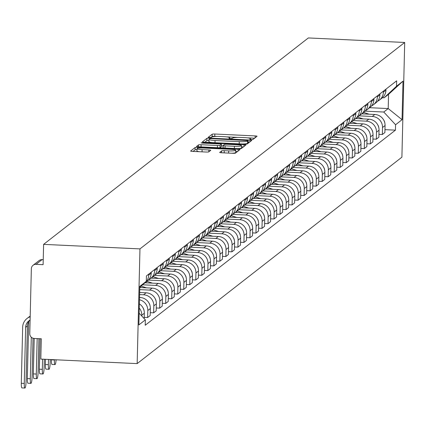 <?xml version="1.0" encoding="UTF-8"?>
<svg xmlns="http://www.w3.org/2000/svg" width="426" height="426" viewBox="0 0 426 426"><rect width="100%" height="100%" fill="white"/><g stroke="black" fill="none" stroke-linecap="round" stroke-linejoin="round"><path stroke-width="0.64" d="M251.17 139.584L253.007 139.451L257.027 136.315A2.274 0.309 1.4 0 0 257.059 136.267A2.274 0.309 1.4 0 0 255.163 135.915L214.821 134.02A2.274 0.309 1.4 0 0 212.201 134.211L208.154 137.38L211.317 137.497L211.839 137.087A7.274 0.985 1.4 0 1 220.221 136.48L223.581 136.639A7.274 0.985 1.4 0 1 229.646 137.763A7.274 0.985 1.4 0 1 229.545 137.917L229.002 138.359L230.328 138.604L232.159 138.471L232.681 138.067A7.274 0.985 1.4 0 1 241.063 137.46L244.428 137.614A7.274 0.985 1.4 0 1 250.488 138.738A7.274 0.985 1.4 0 1 250.387 138.897L249.844 139.339L251.17 139.584M219.699 152.359A2.274 0.309 1.4 0 0 219.667 152.407A2.274 0.309 1.4 0 0 221.563 152.758L232.878 153.291A2.274 0.309 1.4 0 0 235.498 153.099L239.966 149.617A2.274 0.309 1.4 0 0 239.998 149.569A2.274 0.309 1.4 0 0 238.107 149.217L197.765 147.321A2.274 0.309 1.4 0 0 195.14 147.513L190.672 150.996A2.274 0.309 1.4 0 0 190.64 151.044A2.274 0.309 1.4 0 0 192.536 151.395L206.211 152.039A2.274 0.309 1.4 0 0 208.831 151.848L210.742 150.357A2.274 0.309 1.4 0 0 210.774 150.309A2.274 0.309 1.4 0 0 208.878 149.957L202.1 149.638A6.081 0.825 1.4 0 1 197.03 148.701A6.081 0.825 1.4 0 1 204.123 148.062L230.684 149.308A6.081 0.825 1.4 0 1 235.748 150.245A6.081 0.825 1.4 0 1 228.655 150.884L224.23 150.676A2.274 0.309 1.4 0 0 221.611 150.868L219.699 152.46M139.968 248.89L43.606 244.37L308.339 37.946L404.7 42.472L139.968 248.89L137.161 363.607L401.899 157.183L404.7 42.472M244.657 144.105A2.274 0.309 1.4 0 0 247.277 143.919L251.745 140.431A2.274 0.309 1.4 0 0 251.777 140.383A2.274 0.309 1.4 0 0 249.881 140.032L209.539 138.141A2.274 0.309 1.4 0 0 206.919 138.328L202.451 141.815A2.274 0.309 1.4 0 0 202.419 141.863A2.274 0.309 1.4 0 0 204.315 142.215L244.657 144.105M202.968 143.136L202.978 142.699L243.997 144.622A2.274 0.309 1.4 0 1 245.887 144.973A2.274 0.309 1.4 0 1 245.855 145.026L241.388 148.509A2.274 0.309 1.4 0 1 238.768 148.701L198.425 146.805L198.473 144.915L196.562 146.406A2.274 0.309 1.4 0 0 196.53 146.453A2.274 0.309 1.4 0 0 198.425 146.805M201.04 146.927L201.093 144.723A2.274 0.309 1.4 0 0 198.473 144.915M201.093 144.723L217.457 145.49A2.274 0.309 1.4 0 0 220.077 145.303L221.344 144.313A2.274 0.309 1.4 0 0 221.376 144.265A2.274 0.309 1.4 0 0 219.481 143.913L202.451 143.115L201.12 142.864L202.978 142.699M43.606 244.37L43.111 264.674L36.034 264.338A4.633 4.526 -127.9 0 0 31.354 268.715L29.767 333.643A4.633 4.526 -127.9 0 0 34.224 338.446L41.301 338.776L40.805 359.081L137.161 363.607M383.405 91.143L383.379 92.176A10.655 10.416 52.1 0 1 379.428 100.089L381.973 98.102A10.655 10.416 -127.9 0 0 385.924 90.19L385.951 89.162M359.038 115.84L372.271 116.463A10.655 10.416 52.1 0 1 382.516 127.507L385.061 125.526A10.655 10.416 -127.9 0 0 374.816 114.477L361.759 113.864M385.061 125.526L384.891 132.523L382.346 134.51L378.943 134.35M379.428 100.089A10.655 10.416 52.1 0 1 377.542 101.25M382.516 127.507L382.346 134.51M377.388 95.839L377.361 96.872A10.655 10.416 52.1 0 1 373.41 104.78L375.956 102.794A10.655 10.416 -127.9 0 0 379.907 94.886L379.933 93.853M372.926 139.041L376.328 139.201L378.874 137.215L379.044 130.218A10.655 10.416 -127.9 0 0 368.799 119.168L355.742 118.556M373.41 104.78A10.655 10.416 52.1 0 1 371.525 105.946M353.016 120.537L366.253 121.154A10.655 10.416 52.1 0 1 376.499 132.204L376.328 139.201M371.371 100.531L371.344 101.564A10.655 10.416 52.1 0 1 367.393 109.471L369.938 107.485A10.655 10.416 -127.9 0 0 373.89 99.578L373.916 98.544M366.908 143.732L370.311 143.892L372.856 141.906L373.027 134.909A10.655 10.416 -127.9 0 0 362.782 123.865L349.725 123.252M367.393 109.471A10.655 10.416 52.1 0 1 365.508 110.638M346.998 125.228L360.236 125.846A10.655 10.416 52.1 0 1 370.482 136.895L370.311 143.892M365.348 105.222L365.327 106.255A10.655 10.416 52.1 0 1 361.376 114.168L363.921 112.182A10.655 10.416 -127.9 0 0 367.872 104.269L367.899 103.236M360.886 148.424L364.289 148.583L366.834 146.603L367.01 139.6A10.655 10.416 -127.9 0 0 356.764 128.556L343.702 127.944M361.376 114.168A10.655 10.416 52.1 0 1 359.491 115.329M340.981 129.919L354.214 130.542A10.655 10.416 52.1 0 1 364.459 141.586L364.289 148.583M359.331 109.913L359.304 110.946A10.655 10.416 52.1 0 1 355.353 118.859L357.899 116.873A10.655 10.416 -127.9 0 0 361.855 108.965L361.876 107.932M354.869 153.12L358.271 153.28L360.817 151.294L360.987 144.297A10.655 10.416 -127.9 0 0 350.742 133.247L337.685 132.635M355.353 118.859A10.655 10.416 52.1 0 1 353.473 120.02M334.964 134.611L348.196 135.234A10.655 10.416 52.1 0 1 358.442 146.283L358.271 153.28M353.314 114.61L353.287 115.643A10.655 10.416 52.1 0 1 349.336 123.551L351.881 121.564A10.655 10.416 -127.9 0 0 355.832 113.657L355.859 112.624M348.851 157.812L352.254 157.971L354.799 155.985L354.97 148.988A10.655 10.416 -127.9 0 0 344.725 137.939L331.668 137.326M349.336 123.551A10.655 10.416 52.1 0 1 347.451 124.717M328.947 139.307L342.179 139.925A10.655 10.416 52.1 0 1 352.424 150.974L352.254 157.971M347.296 119.301L347.27 120.334A10.655 10.416 52.1 0 1 343.319 128.242L345.864 126.261A10.655 10.416 -127.9 0 0 349.815 118.348L349.842 117.315M342.834 162.503L346.237 162.663L348.782 160.677L348.953 153.679A10.655 10.416 -127.9 0 0 338.707 142.635L325.65 142.023M343.319 128.242A10.655 10.416 52.1 0 1 341.434 129.408M322.924 143.999L336.162 144.622A10.655 10.416 52.1 0 1 346.407 155.666L346.237 162.663M341.274 123.993L341.253 125.026A10.655 10.416 52.1 0 1 337.301 132.939L339.847 130.952A10.655 10.416 -127.9 0 0 343.798 123.039L343.825 122.006M336.817 167.194L340.214 167.354L342.765 165.373L342.935 158.371A10.655 10.416 -127.9 0 0 332.69 147.327L319.633 146.714M337.301 132.939A10.655 10.416 52.1 0 1 335.416 134.099M316.907 148.69L330.145 149.313A10.655 10.416 52.1 0 1 340.39 160.357L340.214 167.354M335.257 128.689L335.235 129.717A10.655 10.416 52.1 0 1 331.279 137.63L333.83 135.644A10.655 10.416 -127.9 0 0 337.781 127.736L337.802 126.703M330.794 171.891L334.197 172.051L336.742 170.065L336.918 163.067A10.655 10.416 -127.9 0 0 326.667 152.018L313.611 151.406M331.279 137.63A10.655 10.416 52.1 0 1 329.399 138.791M310.889 153.381L324.122 154.004A10.655 10.416 52.1 0 1 334.367 165.054L334.197 172.051M329.239 133.381L329.213 134.414A10.655 10.416 52.1 0 1 325.262 142.321L327.807 140.335A10.655 10.416 -127.9 0 0 331.758 132.427L331.785 131.394M324.777 176.582L328.18 176.742L330.725 174.756L330.895 167.759A10.655 10.416 -127.9 0 0 320.65 156.715L307.593 156.097M325.262 142.321A10.655 10.416 52.1 0 1 323.377 143.487M304.872 158.078L318.105 158.696A10.655 10.416 52.1 0 1 328.35 169.745L328.18 176.742M323.222 138.072L323.196 139.105A10.655 10.416 52.1 0 1 319.244 147.013L321.79 145.032A10.655 10.416 -127.9 0 0 325.741 137.119L325.768 136.086M318.76 181.274L322.162 181.433L324.708 179.447L324.878 172.45A10.655 10.416 -127.9 0 0 314.633 161.406L301.576 160.794M319.244 147.013A10.655 10.416 52.1 0 1 317.359 148.179M298.85 162.769L312.088 163.392A10.655 10.416 52.1 0 1 322.333 174.436L322.162 181.433M317.205 142.763L317.178 143.796A10.655 10.416 52.1 0 1 313.227 151.709L315.772 149.723A10.655 10.416 -127.9 0 0 319.724 141.81L319.75 140.782M312.743 185.97L316.145 186.13L318.691 184.144L318.861 177.147A10.655 10.416 -127.9 0 0 308.616 166.097L295.559 165.485M313.227 151.709A10.655 10.416 52.1 0 1 311.342 152.87M292.832 167.461L306.07 168.084A10.655 10.416 52.1 0 1 316.316 179.128L316.145 186.13M311.182 147.46L311.161 148.488A10.655 10.416 52.1 0 1 307.21 156.401L309.755 154.414A10.655 10.416 -127.9 0 0 313.706 146.507L313.733 145.474M306.72 190.662L310.123 190.821L312.673 188.835L312.844 181.838A10.655 10.416 -127.9 0 0 302.598 170.789L289.536 170.176M307.21 156.401A10.655 10.416 52.1 0 1 305.325 157.567M286.815 172.157L300.048 172.775A10.655 10.416 52.1 0 1 310.293 183.824L310.123 190.821M305.165 152.151L305.138 153.184A10.655 10.416 52.1 0 1 301.187 161.092L303.738 159.106A10.655 10.416 -127.9 0 0 307.689 151.198L307.71 150.165M300.703 195.353L304.105 195.513L306.651 193.526L306.821 186.529A10.655 10.416 -127.9 0 0 296.576 175.485L283.519 174.868M301.187 161.092A10.655 10.416 52.1 0 1 299.308 162.258M280.798 176.849L294.031 177.466A10.655 10.416 52.1 0 1 304.276 188.516L304.105 195.513M299.148 156.843L299.121 157.876A10.655 10.416 52.1 0 1 295.17 165.783L297.715 163.802A10.655 10.416 -127.9 0 0 301.667 155.889L301.693 154.856M294.685 200.044L298.088 200.204L300.634 198.218L300.804 191.221A10.655 10.416 -127.9 0 0 290.559 180.177L277.502 179.564M295.17 165.783A10.655 10.416 52.1 0 1 293.285 166.949M274.781 181.54L288.013 182.163A10.655 10.416 52.1 0 1 298.259 193.207L298.088 200.204M293.131 161.534L293.104 162.567A10.655 10.416 52.1 0 1 289.153 170.48L291.698 168.494A10.655 10.416 -127.9 0 0 295.649 160.581L295.676 159.553M288.668 204.741L292.071 204.901L294.616 202.914L294.787 195.917A10.655 10.416 -127.9 0 0 284.541 184.868L271.484 184.256M289.153 170.48A10.655 10.416 52.1 0 1 287.268 171.641M268.758 186.231L281.996 186.854A10.655 10.416 52.1 0 1 292.241 197.898L292.071 204.901M287.108 166.231L287.087 167.264A10.655 10.416 52.1 0 1 283.136 175.171L285.681 173.185A10.655 10.416 -127.9 0 0 289.632 165.277L289.659 164.244M282.651 209.432L286.048 209.592L288.599 207.606L288.769 200.609A10.655 10.416 -127.9 0 0 278.524 189.559L265.467 188.947M283.136 175.171A10.655 10.416 52.1 0 1 281.251 176.337M262.741 190.928L275.979 191.546A10.655 10.416 52.1 0 1 286.224 202.595L286.048 209.592M281.091 170.922L281.069 171.955A10.655 10.416 52.1 0 1 277.113 179.863L279.664 177.876A10.655 10.416 -127.9 0 0 283.615 169.969L283.636 168.936M276.628 214.124L280.031 214.283L282.576 212.297L282.752 205.3A10.655 10.416 -127.9 0 0 272.502 194.256L259.445 193.644M277.113 179.863A10.655 10.416 52.1 0 1 275.233 181.029M256.724 195.619L269.956 196.237A10.655 10.416 52.1 0 1 280.202 207.286L280.031 214.283M275.074 175.613L275.047 176.646A10.655 10.416 52.1 0 1 271.096 184.559L273.641 182.573A10.655 10.416 -127.9 0 0 277.592 174.66L277.619 173.627M270.611 218.815L274.014 218.975L276.559 216.994L276.73 209.991A10.655 10.416 -127.9 0 0 266.484 198.947L253.427 198.335M271.096 184.559A10.655 10.416 52.1 0 1 269.211 185.72M250.706 200.311L263.939 200.934A10.655 10.416 52.1 0 1 274.184 211.978L274.014 218.975M269.056 180.304L269.03 181.338A10.655 10.416 52.1 0 1 265.079 189.25L267.624 187.264A10.655 10.416 -127.9 0 0 271.575 179.357L271.602 178.324M264.594 223.512L267.997 223.671L270.542 221.685L270.712 214.688A10.655 10.416 -127.9 0 0 260.467 203.639L247.41 203.026M265.079 189.25A10.655 10.416 52.1 0 1 263.193 190.411M244.684 205.002L257.922 205.625A10.655 10.416 52.1 0 1 268.167 216.674L267.997 223.671M263.039 185.001L263.012 186.034A10.655 10.416 52.1 0 1 259.061 193.942L261.607 191.956A10.655 10.416 -127.9 0 0 265.558 184.048L265.584 183.015M258.577 228.203L261.979 228.363L264.525 226.376L264.695 219.379A10.655 10.416 -127.9 0 0 254.45 208.33L241.393 207.718M259.061 193.942A10.655 10.416 52.1 0 1 257.176 195.108M238.666 209.698L251.904 210.316A10.655 10.416 52.1 0 1 262.15 221.366L261.979 228.363M257.016 189.692L256.995 190.726A10.655 10.416 52.1 0 1 253.044 198.633L255.589 196.652A10.655 10.416 -127.9 0 0 259.54 188.739L259.567 187.706M252.554 232.894L255.957 233.054L258.507 231.068L258.678 224.071A10.655 10.416 -127.9 0 0 248.433 213.027L235.37 212.414M253.044 198.633A10.655 10.416 52.1 0 1 251.159 199.799M232.649 214.39L245.882 215.013A10.655 10.416 52.1 0 1 256.127 226.057L255.957 233.054M250.999 194.384L250.973 195.417A10.655 10.416 52.1 0 1 247.021 203.33L249.572 201.344A10.655 10.416 -127.9 0 0 253.523 193.431L253.545 192.398M246.537 237.586L249.94 237.745L252.485 235.764L252.655 228.762A10.655 10.416 -127.9 0 0 242.41 217.718L229.353 217.106M247.021 203.33A10.655 10.416 52.1 0 1 245.142 204.491M226.632 219.081L239.865 219.704A10.655 10.416 52.1 0 1 250.11 230.748L249.94 237.745M244.982 199.08L244.955 200.108A10.655 10.416 52.1 0 1 241.004 208.021L243.55 206.035A10.655 10.416 -127.9 0 0 247.501 198.127L247.527 197.094M240.52 242.282L243.922 242.442L246.468 240.456L246.638 233.459A10.655 10.416 -127.9 0 0 236.393 222.409L223.336 221.797M241.004 208.021A10.655 10.416 52.1 0 1 239.119 209.182M220.615 223.772L233.847 224.395A10.655 10.416 52.1 0 1 244.093 235.445L243.922 242.442M238.965 203.772L238.938 204.805A10.655 10.416 52.1 0 1 234.987 212.712L237.532 210.726A10.655 10.416 -127.9 0 0 241.483 202.819L241.51 201.786M234.502 246.974L237.905 247.133L240.45 245.147L240.621 238.15A10.655 10.416 -127.9 0 0 230.375 227.106L217.319 226.488M234.987 212.712A10.655 10.416 52.1 0 1 233.102 213.879M214.592 228.469L227.83 229.087A10.655 10.416 52.1 0 1 238.075 240.136L237.905 247.133M232.947 208.463L232.921 209.496A10.655 10.416 52.1 0 1 228.97 217.404L231.515 215.423A10.655 10.416 -127.9 0 0 235.466 207.51L235.493 206.477M228.485 251.665L231.882 251.825L234.433 249.838L234.604 242.841A10.655 10.416 -127.9 0 0 224.358 231.797L211.301 231.185M228.97 217.404A10.655 10.416 52.1 0 1 227.085 218.57M208.575 233.16L221.813 233.783A10.655 10.416 52.1 0 1 232.058 244.828L231.882 251.825M226.925 213.154L226.904 214.187A10.655 10.416 52.1 0 1 222.947 222.1L225.498 220.114A10.655 10.416 -127.9 0 0 229.449 212.201L229.47 211.168M222.463 256.361L225.865 256.516L228.411 254.535L228.586 247.538A10.655 10.416 -127.9 0 0 218.341 236.489L205.279 235.876M222.947 222.1A10.655 10.416 52.1 0 1 221.067 223.261M202.558 237.852L215.79 238.475A10.655 10.416 52.1 0 1 226.036 249.519L225.865 256.516M220.908 217.851L220.881 218.879A10.655 10.416 52.1 0 1 216.93 226.792L219.475 224.806A10.655 10.416 -127.9 0 0 223.432 216.898L223.453 215.865M216.445 261.053L219.848 261.213L222.393 259.226L222.564 252.229A10.655 10.416 -127.9 0 0 212.318 241.18L199.261 240.568M216.93 226.792A10.655 10.416 52.1 0 1 215.045 227.953M196.54 242.543L209.773 243.166A10.655 10.416 52.1 0 1 220.018 254.215L219.848 261.213M214.89 222.542L214.864 223.575A10.655 10.416 52.1 0 1 210.913 231.483L213.458 229.497A10.655 10.416 -127.9 0 0 217.409 221.589L217.436 220.556M210.428 265.744L213.831 265.904L216.376 263.918L216.546 256.921A10.655 10.416 -127.9 0 0 206.301 245.877L193.244 245.259M210.913 231.483A10.655 10.416 52.1 0 1 209.028 232.649M190.518 247.24L203.756 247.857A10.655 10.416 52.1 0 1 214.001 258.907L213.831 265.904M208.873 227.234L208.846 228.267A10.655 10.416 52.1 0 1 204.895 236.174L207.441 234.194A10.655 10.416 -127.9 0 0 211.392 226.281L211.418 225.248M204.411 270.435L207.813 270.595L210.359 268.609L210.529 261.612A10.655 10.416 -127.9 0 0 200.284 250.568L187.227 249.955M204.895 236.174A10.655 10.416 52.1 0 1 203.01 237.341M184.501 251.931L197.739 252.554A10.655 10.416 52.1 0 1 207.984 263.598L207.813 270.595M202.851 231.925L202.829 232.958A10.655 10.416 52.1 0 1 198.878 240.871L201.423 238.885A10.655 10.416 -127.9 0 0 205.375 230.972L205.401 229.944M198.394 275.132L201.791 275.292L204.342 273.306L204.512 266.309A10.655 10.416 -127.9 0 0 194.267 255.259L181.204 254.647M198.878 240.871A10.655 10.416 52.1 0 1 196.993 242.032M178.483 256.622L191.716 257.245A10.655 10.416 52.1 0 1 201.967 268.289L201.791 275.292M196.833 236.622L196.807 237.655A10.655 10.416 52.1 0 1 192.856 245.562L195.406 243.576A10.655 10.416 -127.9 0 0 199.357 235.669L199.379 234.635M192.371 279.823L195.774 279.983L198.319 277.997L198.489 271A10.655 10.416 -127.9 0 0 188.244 259.951L175.187 259.338M192.856 245.562A10.655 10.416 52.1 0 1 190.976 246.729M172.466 261.319L185.699 261.937A10.655 10.416 52.1 0 1 195.944 272.986L195.774 279.983M190.816 241.313L190.789 242.346A10.655 10.416 52.1 0 1 186.838 250.254L189.384 248.267A10.655 10.416 -127.9 0 0 193.335 240.36L193.361 239.327M186.354 284.515L189.756 284.675L192.302 282.688L192.472 275.691A10.655 10.416 -127.9 0 0 182.227 264.647L169.17 264.035M186.838 250.254A10.655 10.416 52.1 0 1 184.953 251.42M166.449 266.01L179.681 266.628A10.655 10.416 52.1 0 1 189.927 277.677L189.756 284.675M184.799 246.004L184.772 247.037A10.655 10.416 52.1 0 1 180.821 254.95L183.366 252.964A10.655 10.416 -127.9 0 0 187.318 245.051L187.344 244.018M180.336 289.206L183.739 289.366L186.284 287.385L186.455 280.383A10.655 10.416 -127.9 0 0 176.21 269.339L163.153 268.726M180.821 254.95A10.655 10.416 52.1 0 1 178.936 256.111M160.426 270.702L173.664 271.325A10.655 10.416 52.1 0 1 183.91 282.369L183.739 289.366M178.782 250.696L178.755 251.729A10.655 10.416 52.1 0 1 174.804 259.642L177.349 257.655A10.655 10.416 -127.9 0 0 181.3 249.748L181.327 248.715M174.319 293.903L177.722 294.062L180.267 292.076L180.438 285.079A10.655 10.416 -127.9 0 0 170.192 274.03L157.135 273.417M174.804 259.642A10.655 10.416 52.1 0 1 172.919 260.803M154.409 275.393L167.647 276.016A10.655 10.416 52.1 0 1 177.892 287.065L177.722 294.062M172.759 255.392L172.738 256.425A10.655 10.416 52.1 0 1 168.787 264.333L171.332 262.347A10.655 10.416 -127.9 0 0 175.283 254.439L175.304 253.406M168.297 298.594L171.699 298.754L174.245 296.768L174.42 289.771A10.655 10.416 -127.9 0 0 164.175 278.721L151.113 278.109M168.787 264.333A10.655 10.416 52.1 0 1 166.901 265.499M148.392 280.09L161.624 280.707A10.655 10.416 52.1 0 1 171.87 291.757L171.699 298.754M166.742 260.084L166.715 261.117A10.655 10.416 52.1 0 1 162.764 269.024L165.309 267.038A10.655 10.416 -127.9 0 0 169.266 259.13L169.287 258.097M162.279 303.285L165.682 303.445L168.227 301.459L168.398 294.462A10.655 10.416 -127.9 0 0 158.153 283.418L145.096 282.805M162.764 269.024A10.655 10.416 52.1 0 1 160.879 270.19M142.577 284.792L155.607 285.404A10.655 10.416 52.1 0 1 165.852 296.448L165.682 303.445M160.724 264.775L160.698 265.808A10.655 10.416 52.1 0 1 156.747 273.721L159.292 271.735A10.655 10.416 -127.9 0 0 163.243 263.822L163.27 262.789M156.262 307.977L159.665 308.136L162.21 306.156L162.381 299.153A10.655 10.416 -127.9 0 0 152.135 288.109L139.781 287.529M156.747 273.721A10.655 10.416 52.1 0 1 154.862 274.882M139.728 289.632L149.59 290.095A10.655 10.416 52.1 0 1 159.835 301.139L159.665 308.136M154.707 269.472L154.681 270.499A10.655 10.416 52.1 0 1 150.729 278.412L153.275 276.426A10.655 10.416 -127.9 0 0 157.226 268.518L157.253 267.485M150.245 312.673L153.648 312.833L156.193 310.847L156.363 303.85A10.655 10.416 -127.9 0 0 146.118 292.8L139.659 292.497M150.729 278.412A10.655 10.416 52.1 0 1 148.844 279.573M139.606 294.6L143.573 294.787A10.655 10.416 52.1 0 1 153.818 305.836L153.648 312.833M148.685 274.163L148.663 275.196A10.655 10.416 52.1 0 1 144.712 283.104L147.258 281.117A10.655 10.416 -127.9 0 0 151.209 273.21L151.235 272.177M144.228 317.365L147.625 317.524L150.176 315.538L150.346 308.541A10.655 10.416 -127.9 0 0 140.101 297.492L139.536 297.47M144.712 283.104A10.655 10.416 52.1 0 1 143.535 283.897M139.483 299.75A10.655 10.416 52.1 0 1 147.801 310.527L147.625 317.524M144.196 318.621L144.323 313.232A10.655 10.416 -127.9 0 0 139.377 303.898M139.275 308.057A10.655 10.416 52.1 0 1 141.778 315.219L141.762 315.996M365.055 111.149L383.767 112.027L388.208 108.566L388.555 94.343L384.119 97.804L382.431 97.724M369.667 107.698L388.208 108.566L402.053 119.701L395.573 124.754L383.767 112.027M384.119 97.804L396.515 86.212L402.996 81.158L402.053 119.701M139.153 313.185L145.346 319.867L145.213 325.256L395.44 130.148L395.573 124.754M145.346 319.867L138.865 324.921L139.808 286.373L146.288 281.32L139.781 287.401M396.515 86.212L396.649 80.818L146.422 275.931L146.288 281.32M384.96 129.653L395.44 130.148M402.996 81.158L388.555 94.343M217.143 136.426L214.768 136.315A2.274 0.309 1.4 0 0 212.148 136.506L210.721 137.614M254.631 138.184L247.288 137.843M237.985 137.406L226.446 136.863M208.964 140.415A2.274 0.309 1.4 0 0 206.866 140.623L204.794 142.236M249.343 142.305L248.172 142.247M248.193 140.612L211.477 138.668L209.64 138.801L209.091 139.227A7.274 0.985 1.4 0 0 208.99 139.387A7.274 0.985 1.4 0 0 215.05 140.511L239.258 141.645A7.274 0.985 1.4 0 0 247.644 141.038L248.193 140.612L248.134 142.832M209.038 141.523A7.274 0.985 1.4 0 0 208.932 141.682A7.274 0.985 1.4 0 0 212.132 142.582M242.282 143.993A7.274 0.985 1.4 0 0 247.586 143.333L247.644 141.038M248.134 142.907L247.586 143.333M219.081 147.774A2.274 0.309 1.4 0 0 220.018 147.598L221.291 146.608A2.274 0.309 1.4 0 0 221.323 146.555A2.274 0.309 1.4 0 0 221.291 146.507M221.339 145.857L223.171 145.942M241.499 146.805L243.459 146.895M234.433 146.288A6.081 0.825 1.4 0 0 241.526 145.649A6.081 0.825 1.4 0 0 236.462 144.707L227.101 144.27A2.274 0.309 1.4 0 0 224.481 144.462L223.213 145.447A2.274 0.309 1.4 0 0 223.181 145.5A2.274 0.309 1.4 0 0 225.077 145.852L234.433 146.288L234.38 148.493M237.191 148.626A6.081 0.825 1.4 0 0 241.473 147.939L241.526 145.649M223.213 145.548L223.16 147.742A2.274 0.309 1.4 0 0 223.128 147.795A2.274 0.309 1.4 0 0 223.559 147.987M231.414 153.222A6.081 0.825 1.4 0 0 235.695 152.54L235.748 150.245M197.03 148.701L196.977 150.996A6.081 0.825 1.4 0 0 199.448 151.72M197.009 149.601A2.274 0.309 1.4 0 0 195.087 149.808L193.015 151.422M237.57 151.486L235.722 151.4M362.222 113.502L363.618 113.95M363.612 112.416L369.161 114.211M383.842 120.286A5.794 5.66 52.1 0 1 384.806 122.912M356.205 118.194L357.6 118.646M357.595 117.113L363.144 118.907M377.825 124.978A5.794 5.66 52.1 0 1 378.783 127.603M350.188 122.885L351.583 123.338M351.578 121.804L357.126 123.599M371.802 129.674A5.794 5.66 52.1 0 1 372.766 132.3M344.171 127.582L345.561 128.029M345.561 126.495L351.109 128.29M365.785 134.366A5.794 5.66 52.1 0 1 366.749 136.991M338.153 132.273L339.543 132.72M339.538 131.192L345.092 132.981M359.768 139.057A5.794 5.66 52.1 0 1 360.731 141.682M332.131 136.964L333.526 137.417M333.521 135.883L339.069 137.678M353.75 143.748A5.794 5.66 52.1 0 1 354.709 146.374M326.114 141.656L327.509 142.108M327.503 140.575L333.052 142.369M347.728 148.445A5.794 5.66 52.1 0 1 348.692 151.07M320.096 146.352L321.492 146.8M321.486 145.266L327.035 147.061M341.711 153.136A5.794 5.66 52.1 0 1 342.674 155.762M314.079 151.044L315.469 151.496M315.469 149.963L321.018 151.752M335.693 157.828A5.794 5.66 52.1 0 1 336.657 160.453M308.057 155.735L309.452 156.188M309.446 154.654L314.995 156.448M329.676 162.524A5.794 5.66 52.1 0 1 330.64 165.144M302.039 160.432L303.434 160.879M303.429 159.345L308.978 161.14M323.659 167.216A5.794 5.66 52.1 0 1 324.617 169.841M296.022 165.123L297.417 165.57M297.412 164.037L302.961 165.831M317.636 171.907A5.794 5.66 52.1 0 1 318.6 174.532M290.005 169.814L291.395 170.267M291.395 168.733L296.943 170.522M311.619 176.598A5.794 5.66 52.1 0 1 312.583 179.224M283.988 174.506L285.377 174.958M285.372 173.425L290.926 175.219M305.602 181.295A5.794 5.66 52.1 0 1 306.566 183.915M277.965 179.202L279.36 179.65M279.355 178.116L284.903 179.91M299.584 185.986A5.794 5.66 52.1 0 1 300.543 188.611M271.948 183.894L273.343 184.341M273.338 182.807L278.886 184.602M293.562 190.678A5.794 5.66 52.1 0 1 294.526 193.303M265.93 188.585L267.326 189.037M267.32 187.504L272.869 189.298M287.545 195.369A5.794 5.66 52.1 0 1 288.508 197.994M259.913 193.276L261.303 193.729M261.303 192.195L266.852 193.99M281.527 200.066A5.794 5.66 52.1 0 1 282.491 202.691M253.896 197.973L255.286 198.42M255.28 196.887L260.829 198.681M275.51 204.757A5.794 5.66 52.1 0 1 276.474 207.382M247.873 202.664L249.269 203.111M249.263 201.583L254.812 203.372M269.493 209.448A5.794 5.66 52.1 0 1 270.451 212.073M241.856 207.355L243.251 207.808M243.246 206.275L248.795 208.069M263.47 214.14A5.794 5.66 52.1 0 1 264.434 216.765M235.839 212.047L237.229 212.499M237.229 210.966L242.777 212.76M257.453 218.836A5.794 5.66 52.1 0 1 258.417 221.461M229.822 216.743L231.211 217.191M231.206 215.657L236.76 217.452M251.436 223.528A5.794 5.66 52.1 0 1 252.4 226.153M223.799 221.435L225.194 221.887M225.189 220.354L230.738 222.143M245.419 228.219A5.794 5.66 52.1 0 1 246.377 230.844M217.782 226.126L219.177 226.579M219.172 225.045L224.72 226.84M239.396 232.91A5.794 5.66 52.1 0 1 240.36 235.535M211.765 230.823L213.16 231.27M213.154 229.736L218.703 231.531M233.379 237.607A5.794 5.66 52.1 0 1 234.343 240.232M205.747 235.514L207.137 235.961M207.137 234.428L212.686 236.222M227.362 242.298A5.794 5.66 52.1 0 1 228.325 244.923M199.73 240.205L201.12 240.658M201.115 239.124L206.663 240.914M221.344 246.989A5.794 5.66 52.1 0 1 222.308 249.615M193.708 244.897L195.103 245.349M195.097 243.816L200.646 245.61M215.327 251.686A5.794 5.66 52.1 0 1 216.286 254.306M187.69 249.593L189.085 250.041M189.08 248.507L194.629 250.302M209.304 256.377A5.794 5.66 52.1 0 1 210.268 259.003M181.673 254.285L183.063 254.732M183.063 253.198L188.611 254.993M203.287 261.069A5.794 5.66 52.1 0 1 204.251 263.694M175.656 258.976L177.046 259.429M177.04 257.895L182.594 259.69M197.27 265.76A5.794 5.66 52.1 0 1 198.234 268.385M169.633 263.667L171.028 264.12M171.023 262.586L176.572 264.381M191.253 270.457A5.794 5.66 52.1 0 1 192.211 273.082M163.616 268.364L165.011 268.811M165.006 267.278L170.554 269.072M185.23 275.148A5.794 5.66 52.1 0 1 186.194 277.773M157.599 273.055L158.994 273.503M158.989 271.974L164.537 273.764M179.213 279.839A5.794 5.66 52.1 0 1 180.177 282.465M151.581 277.747L152.971 278.199M152.971 276.666L158.52 278.46M173.196 284.531A5.794 5.66 52.1 0 1 174.159 287.156M54.997 364.587L52.031 364.448A5.33 0.863 -87.3 0 1 51.392 359.821L54.363 359.959A5.33 0.863 92.7 0 0 54.997 364.587A5.33 0.863 92.7 0 0 56.083 359.8M145.564 282.438L146.954 282.891M146.949 281.357L152.503 283.152M167.178 289.227A5.794 5.66 52.1 0 1 168.142 291.853M48.979 369.283L46.013 369.14A5.33 0.863 -87.3 0 1 45.374 364.512L48.34 364.651A5.33 0.863 92.7 0 0 48.979 369.283A5.33 0.863 92.7 0 0 50.119 363.266L50.209 359.523M139.936 287.262L140.937 287.582M141.155 286.123L146.48 287.843M161.161 293.919A5.794 5.66 52.1 0 1 162.12 296.544M48.34 364.651L48.468 359.443M45.502 359.304L45.374 364.512M42.962 373.975L39.991 373.836A5.33 0.863 -87.3 0 1 39.357 369.204L42.323 369.342A5.33 0.863 92.7 0 0 42.962 373.975A5.33 0.863 92.7 0 0 44.096 367.963L44.309 359.246M139.664 292.279L140.463 292.534M155.139 298.61A5.794 5.66 52.1 0 1 156.102 301.235M42.323 369.342L42.573 359.166M40.103 338.723L39.357 369.204M36.945 378.666L33.973 378.528A5.33 0.863 -87.3 0 1 33.334 373.895L36.306 374.039A5.33 0.863 92.7 0 0 36.945 378.666A5.33 0.863 92.7 0 0 38.079 372.654L38.91 338.665M149.121 303.301A5.794 5.66 52.1 0 1 150.085 305.927M36.306 374.039L37.174 338.585M34.202 338.446L33.334 373.895M30.922 383.357L27.956 383.219A5.33 0.863 -87.3 0 1 27.317 378.592L30.289 378.73A5.33 0.863 92.7 0 0 30.922 383.357A5.33 0.863 92.7 0 0 32.062 377.345L33.015 338.228M143.104 307.998A5.794 5.66 52.1 0 1 144.068 310.623M30.289 378.73L31.3 337.227M28.75 321.561A11.699 11.433 -127.9 0 0 28.691 322.493L27.317 378.592M24.905 388.054L21.939 387.916A5.33 0.863 -87.3 0 1 21.3 383.283L24.266 383.421A5.33 0.863 92.7 0 0 24.905 388.054A5.33 0.863 92.7 0 0 26.045 382.037L27.413 325.943A8.685 8.488 52.1 0 1 29.793 320.245M24.266 383.421L25.64 327.328A8.685 8.488 52.1 0 1 30.097 320.08M30.182 316.768A11.699 11.433 -127.9 0 0 27.008 318.504A11.699 11.433 -127.9 0 0 22.669 327.189L21.3 383.283M30.193 316.183A11.699 11.433 -127.9 0 0 28.782 317.12L27.008 318.504M147.801 310.527L150.346 308.541M153.818 305.836L156.363 303.85M159.835 301.139L162.381 299.153M165.852 296.448L168.398 294.462M171.87 291.757L174.42 289.771M177.892 287.065L180.438 285.079M183.91 282.369L186.455 280.383M189.927 277.677L192.472 275.691M195.944 272.986L198.489 271M201.967 268.289L204.512 266.309M207.984 263.598L210.529 261.612M214.001 258.907L216.546 256.921M220.018 254.215L222.564 252.229M226.036 249.519L228.586 247.538M232.058 244.828L234.604 242.841M238.075 240.136L240.621 238.15M244.093 235.445L246.638 233.459M250.11 230.748L252.655 228.762M256.127 226.057L258.678 224.071M262.15 221.366L264.695 219.379M268.167 216.674L270.712 214.688M274.184 211.978L276.73 209.991M280.202 207.286L282.752 205.3M286.224 202.595L288.769 200.609M292.241 197.898L294.787 195.917M298.259 193.207L300.804 191.221M304.276 188.516L306.821 186.529M310.293 183.824L312.844 181.838M316.316 179.128L318.861 177.147M322.333 174.436L324.878 172.45M328.35 169.745L330.895 167.759M334.367 165.054L336.918 163.067M340.39 160.357L342.935 158.371M346.407 155.666L348.953 153.679M352.424 150.974L354.97 148.988M358.442 146.283L360.987 144.297M364.459 141.586L367.01 139.6M370.482 136.895L373.027 134.909M376.499 132.204L379.044 130.218M141.778 315.219L144.323 313.232M139.526 297.944L140.101 297.492M148.663 275.196L151.209 273.21M143.573 294.787L146.118 292.8M154.681 270.499L157.226 268.518M149.59 290.095L152.135 288.109M160.698 265.808L163.243 263.822M155.607 285.404L158.153 283.418M166.715 261.117L169.266 259.13M161.624 280.707L164.175 278.721M172.738 256.425L175.283 254.439M167.647 276.016L170.192 274.03M178.755 251.729L181.3 249.748M173.664 271.325L176.21 269.339M184.772 247.037L187.318 245.051M179.681 266.628L182.227 264.647M190.789 242.346L193.335 240.36M185.699 261.937L188.244 259.951M196.807 237.655L199.357 235.669M191.716 257.245L194.267 255.259M202.829 232.958L205.375 230.972M197.739 252.554L200.284 250.568M208.846 228.267L211.392 226.281M203.756 247.857L206.301 245.877M214.864 223.575L217.409 221.589M209.773 243.166L212.318 241.18M220.881 218.879L223.432 216.898M215.79 238.475L218.341 236.489M226.904 214.187L229.449 212.201M221.813 233.783L224.358 231.797M232.921 209.496L235.466 207.51M227.83 229.087L230.375 227.106M238.938 204.805L241.483 202.819M233.847 224.395L236.393 222.409M244.955 200.108L247.501 198.127M239.865 219.704L242.41 217.718M250.973 195.417L253.523 193.431M245.882 215.013L248.433 213.027M256.995 190.726L259.54 188.739M251.904 210.316L254.45 208.33M263.012 186.034L265.558 184.048M257.922 205.625L260.467 203.639M269.03 181.338L271.575 179.357M263.939 200.934L266.484 198.947M275.047 176.646L277.592 174.66M269.956 196.237L272.502 194.256M281.069 171.955L283.615 169.969M275.979 191.546L278.524 189.559M287.087 167.264L289.632 165.277M281.996 186.854L284.541 184.868M293.104 162.567L295.649 160.581M288.013 182.163L290.559 180.177M299.121 157.876L301.667 155.889M294.031 177.466L296.576 175.485M305.138 153.184L307.689 151.198M300.048 172.775L302.598 170.789M311.161 148.488L313.706 146.507M306.07 168.084L308.616 166.097M317.178 143.796L319.724 141.81M312.088 163.392L314.633 161.406M323.196 139.105L325.741 137.119M318.105 158.696L320.65 156.715M329.213 134.414L331.758 132.427M324.122 154.004L326.667 152.018M335.235 129.717L337.781 127.736M330.145 149.313L332.69 147.327M341.253 125.026L343.798 123.039M336.162 144.622L338.707 142.635M347.27 120.334L349.815 118.348M342.179 139.925L344.725 137.939M353.287 115.643L355.832 113.657M348.196 135.234L350.742 133.247M359.304 110.946L361.855 108.965M354.214 130.542L356.764 128.556M365.327 106.255L367.872 104.269M360.236 125.846L362.782 123.865M371.344 101.564L373.89 99.578M366.253 121.154L368.799 119.168M377.361 96.872L379.907 94.886M372.271 116.463L374.816 114.477M383.379 92.176L385.924 90.19M43.234 259.738L42.014 259.679L36.034 264.338M42.217 259.69A4.633 0.751 92.7 0 0 42.121 259.636A4.633 0.751 92.7 0 0 42.014 259.679A4.633 4.526 52.1 0 0 39.054 260.611L33.074 265.276M250.371 139.515L250.387 138.897M229.529 138.535L229.545 137.917M212.148 136.506L212.201 134.211M214.768 136.315L214.821 134.02M255.121 137.8L255.163 135.915M206.866 140.623L206.919 138.328M209.523 138.897L209.539 138.141M249.838 141.922L249.881 140.032M214.997 142.715L215.05 140.511M239.204 143.85L239.258 141.645M217.404 147.694L217.457 145.49M220.018 147.598L220.077 145.303M221.291 146.608L221.344 144.313M243.949 146.512L243.997 144.622M225.024 148.056L225.077 145.852M221.563 152.758L221.611 150.868M224.177 152.881L224.23 150.676M228.602 153.088L228.655 150.884M202.046 151.842L202.1 149.638M208.831 151.848L208.878 149.957M195.087 149.808L195.14 147.513M197.739 148.333L197.765 147.321M238.059 151.102L238.107 149.217M27.413 325.943L25.64 327.328M43.234 259.69L42.121 259.636A4.633 4.633 0 0 0 39.054 260.611M250.472 139.526L250.488 138.738M229.625 138.546L229.646 137.763M248.156 142.87L248.214 140.575M208.932 141.682L208.99 139.387M221.323 146.555L221.376 144.265M223.128 147.795L223.181 145.5"/></g></svg>
